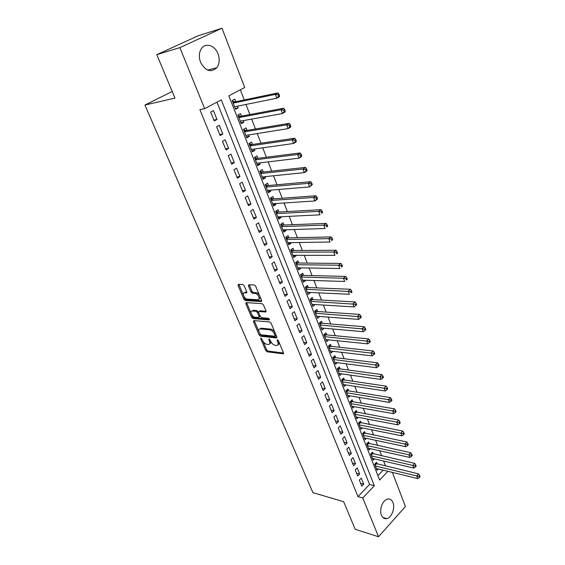 <?xml version="1.0" encoding="UTF-8"?>
<svg xmlns="http://www.w3.org/2000/svg" width="565" height="565" viewBox="0 0 565 565"><rect width="100%" height="100%" fill="white"/><g stroke="black" fill="none" stroke-linecap="round" stroke-linejoin="round"><path stroke-width="0.85" d="M260.995 338.032L260.726 338.746L265.769 350.582L267.104 351.797L283.122 353.81L283.439 352.793L278.397 340.695L277.366 339.826L277.132 340.561L277.789 342.129C278.503 344.134 278.157 345.243 276.758 345.455L275.099 345.286C273.283 344.869 271.829 343.548 270.734 341.338L269.124 338.915L268.841 339.643L269.498 341.196C270.211 343.188 269.886 344.283 268.516 344.495L266.899 344.325C265.119 343.916 263.686 342.616 262.591 340.427L260.995 338.032M218.019 53.844C219.891 59.219 219.51 63.831 216.875 67.687C210.943 72.927 205.505 71.126 200.561 62.277C198.668 57.009 198.972 52.432 201.472 48.541C205.611 42.326 215.025 45.483 218.019 53.844M392.936 502.525C395.316 508.013 391.609 517.759 386.771 518.614C384.405 519.044 382.632 517.914 381.446 515.202C379.037 509.771 382.696 500.039 387.456 499.086C389.914 498.577 391.743 499.728 392.936 502.525M244.172 285.749L242.795 284.52L238.402 284.343L238.056 285.495L243.96 299.372L245.323 300.587L261.235 301.562L261.609 300.425L255.684 286.222L254.278 284.979L248.819 284.76L248.445 285.925L250.987 291.971L252.371 293.207L255.069 293.348C258.036 293.341 260.868 299.944 257.824 299.733L247.293 299.111C244.412 299.09 241.594 292.606 244.567 292.811L246.361 292.903L246.714 291.759L244.172 285.749M392.35 472.389L405.43 506.501L378.529 536.75L355.18 529.257L343.647 501.664L312.925 492.673L144.93 105.055L174.952 98.07L156.809 54.664L179.875 47.622L222.003 28.25L244.716 87.469L228.853 95.866L379.638 480.088L387.915 471.309M378.529 536.75L362.779 497.977L374.341 485.709L221.282 99.871L204.664 108.664L179.875 47.622M204.664 108.664L199.883 109.652L357.984 496.628L362.779 497.977M253.826 320.581L253.445 321.647L259.137 335.017L260.479 336.231L276.469 337.941L276.808 336.881L271.108 323.208L269.717 321.965L253.826 320.581M251.623 317.361L245.817 303.737L246.156 302.628L262.068 303.645L263.467 304.895L265.967 310.884L265.606 312L258.982 311.506L258.636 312.607L260.281 316.506L261.652 317.742L268.453 318.307L269.18 319.945L252.972 318.575L251.623 317.361L252.541 316.654L251.496 314.197M237.561 106.149L238.232 107.859L235.294 108.445M235.824 101.7L234.828 99.15L232.201 100.556L235.619 109.285L238.232 107.859M243.211 120.635L243.833 122.217L240.895 122.739M241.46 116.136L240.478 113.621L237.886 115.062L241.255 123.671L243.833 122.217M248.791 134.922L249.363 136.384L246.418 136.85M247.018 130.388L246.05 127.909L243.487 129.371L246.813 137.86L249.363 136.384M254.292 149.012L254.815 150.361L251.87 150.77M252.506 144.442L251.552 141.999L249.017 143.482L252.301 151.865L254.815 150.361M259.716 162.918L260.197 164.154L257.252 164.507M257.923 158.313L256.976 155.898L254.476 157.416L257.711 165.686L260.197 164.154M265.077 176.647L265.515 177.77L262.563 178.067M263.262 172.007L262.329 169.62L259.858 171.16L263.057 179.317L265.515 177.77M270.36 190.186L270.755 191.203L267.81 191.45M268.537 185.518L267.619 183.166L265.176 184.727L268.326 192.778L270.755 191.203M275.579 203.555L275.932 204.466L272.98 204.657M273.743 198.852L272.831 196.528L270.416 198.11L273.531 206.063L275.932 204.466M280.727 216.748L281.038 217.56L278.093 217.702M278.877 212.016L277.98 209.721L275.593 211.331L278.672 219.178L281.038 217.56M285.805 229.771L286.081 230.485L283.136 230.577M283.948 225.011L283.065 222.751L280.706 224.376L283.743 232.123L286.081 230.485M290.827 242.632L291.067 243.247L288.115 243.289M288.955 237.837L288.086 235.605L285.749 237.258L288.75 244.906L291.067 243.247M295.778 255.331L295.982 255.846L293.03 255.839M293.899 250.507L293.037 248.303L290.735 249.97L293.694 257.52L295.982 255.846M300.672 267.859L300.834 268.283L297.889 268.234M298.779 263.015L297.932 260.839L295.65 262.527L298.574 269.985L300.834 268.283M305.503 280.24L302.685 280.48M303.603 275.367L302.762 273.22L300.509 274.922L303.391 282.288L305.63 280.572M310.27 292.465L307.416 292.571M308.363 287.564L307.53 285.445L305.305 287.168L308.151 294.443L310.369 292.705M314.98 304.535L312.099 304.514M313.067 299.612L312.247 297.515L310.044 299.259L312.855 306.442L315.044 304.69M319.635 316.457L316.718 316.308M317.707 311.52L316.901 309.443L314.719 311.202L317.502 318.3L319.663 316.534M322.297 323.272L321.499 321.224L319.338 323.003L322.085 330.009L324.218 328.237M326.824 334.89L326.04 332.863L323.907 334.657L326.619 341.578L328.646 339.855M331.302 346.359L330.525 344.36L328.413 346.168L331.097 353.012L333.032 351.338M335.73 357.694L334.96 355.724L332.87 357.546L335.518 364.305L337.369 362.673M340.102 368.896L339.339 366.946L337.277 368.783L339.89 375.464L341.656 373.882M344.424 379.97L343.668 378.041L341.627 379.892L344.212 386.495L345.9 384.949M348.69 390.909L347.948 389.002L345.928 390.867L348.485 397.393L350.095 395.881M352.906 401.722L352.172 399.836L350.173 401.715L352.701 408.163L354.248 406.694M357.08 412.408L356.353 410.543L354.375 412.436L356.868 418.806L358.358 417.373M361.204 422.966L360.484 421.13L358.528 423.03L360.993 429.329L362.419 427.931M365.28 433.411L364.566 431.589L362.631 433.503L365.068 439.732L366.445 438.362M369.305 443.73L368.606 441.936L366.685 443.857L369.1 450.015L370.421 448.674M373.288 453.935L372.596 452.162L370.697 454.098L373.077 460.185L374.355 458.872M359.333 480.102L361.784 486.175L363.719 484.149L361.282 478.089L359.333 480.102M355.216 469.896L357.694 476.034L359.644 474.028L357.179 467.891L355.216 469.896M351.042 459.571L353.549 465.786L355.526 463.78L353.026 457.579L351.042 459.571M346.818 449.126L349.361 455.411L351.352 453.42L348.831 447.141L346.818 449.126M342.552 438.56L345.123 444.916L347.136 442.939L344.579 436.59L342.552 438.56M338.23 427.86L340.829 434.294L342.863 432.331L340.278 425.904L338.23 427.86M333.859 417.041L336.486 423.552L338.548 421.596L335.935 415.091L333.859 417.041M329.437 406.087L332.093 412.676L334.176 410.734L331.528 404.159L329.437 406.087M324.96 395.006L327.651 401.673L329.755 399.745L327.071 393.085L324.96 395.006M320.426 383.783L323.152 390.535L325.278 388.621L322.566 381.876L320.426 383.783M315.835 372.427L318.596 379.256L320.743 377.356L318.003 370.541L315.835 372.427M311.195 360.929L313.985 367.843L316.16 365.965L313.384 359.058L311.195 360.929M306.491 349.297L309.323 356.296L311.52 354.425L308.702 347.433L306.491 349.297M301.731 337.51L304.599 344.601L306.816 342.743L303.97 335.666L301.731 337.51M259.851 328.865L260.147 328.894C258.721 329.105 258.389 330.228 259.123 332.262L260.762 334.755L274.717 336.224L275.014 335.483L274.315 333.816C273.206 331.556 271.737 330.235 269.901 329.84L260.133 328.901L261.044 328.194L259.815 328.936M296.915 325.581L299.81 332.757L302.056 330.921L299.175 323.752L296.915 325.581M292.034 313.497L294.965 320.765L297.239 318.943L294.323 311.689L292.034 313.497M287.091 301.265L290.064 308.624L292.359 306.823L289.407 299.471L287.091 301.265M282.083 288.87L285.092 296.328L287.423 294.542L284.428 287.098L282.083 288.87M277.012 276.32L280.063 283.87L282.415 282.105L279.385 274.569L277.012 276.32M271.878 263.608L274.971 271.257L277.351 269.512L274.279 261.877L271.878 263.608M266.673 250.733L269.809 258.48L272.217 256.75L269.102 249.017L266.673 250.733M261.404 237.688L264.575 245.535L267.012 243.826L263.862 235.993L261.404 237.688M256.065 224.467L259.279 232.42L261.743 230.732L258.551 222.794L256.065 224.467M250.655 211.07L253.911 219.128L256.404 217.469L253.169 209.424L250.655 211.07M245.175 197.496L248.473 205.667L250.994 204.022L247.717 195.871L245.175 197.496M239.617 183.745L242.957 192.015L245.514 190.405L242.187 182.142L239.617 183.745M233.981 169.797L237.371 178.187L239.963 176.598L236.587 168.222L233.981 169.797M228.274 155.665L231.707 164.168L234.327 162.607L230.916 154.118L228.274 155.665M222.483 141.342L225.965 149.958L228.62 148.418L225.16 139.816L222.483 141.342M216.621 126.814L220.145 135.551L222.836 134.039L219.326 125.317L216.621 126.814M357.984 496.628L369.552 484.438L216.96 102.159M216.967 119.462L213.408 110.62L210.667 112.089L214.248 120.945L216.967 119.462L213.881 120.048M385.549 466.012L383.628 461.033M381.622 455.835L379.652 450.736M377.646 445.545L375.626 440.312M373.627 435.135L371.558 429.76M369.567 424.605L367.441 419.096M365.449 413.947L363.267 408.297M361.289 403.163L359.05 397.372M357.08 392.251L354.785 386.312M352.814 381.213L350.47 375.125M348.506 370.04L346.098 363.804M344.142 358.733L341.67 352.334M339.72 347.284L337.192 340.73M335.25 335.702L332.658 328.985M330.723 323.971L328.067 317.092M326.139 312.099L323.413 305.051M321.499 300.079L318.709 292.854M316.803 287.91L313.942 280.508M312.042 275.586L309.119 268.001M307.226 263.099L304.224 255.331M302.346 250.457L299.273 242.498M297.402 237.66L294.259 229.503M292.395 224.686L289.174 216.339M287.324 211.55L284.026 202.997M282.189 198.237L278.806 189.48M276.984 184.755L273.517 175.779M271.709 171.089L268.163 161.901M266.362 157.239L262.732 147.825M260.945 143.206L257.223 133.566M255.451 128.975L251.644 119.109M249.885 114.561L245.987 104.454M244.242 99.941L240.33 89.793M377.893 475.645L383.119 470.137M377.222 464.027L376.537 462.269L374.659 464.218L377.017 470.235L378.246 468.95M172.205 91.495L144.93 105.055M156.809 54.664L198.435 35.659L222.003 28.25M369.552 484.438L374.341 485.709M363.719 484.149L360.639 483.329M359.644 474.028L356.564 473.237M355.526 463.78L352.44 463.025M351.352 453.42L348.266 452.699M347.136 442.939L344.043 442.247M342.863 432.331L339.77 431.674M338.548 421.596L335.448 420.982M334.176 410.734L331.076 410.155M329.755 399.745L326.655 399.201M325.278 388.621L322.177 388.113M320.743 377.356L317.643 376.897M316.16 365.965L313.052 365.541M311.52 354.425L308.412 354.043M306.816 342.743L303.709 342.404M302.056 330.921L298.949 330.624M297.239 318.943L294.132 318.695M292.359 306.823L289.252 306.618M287.423 294.542L284.308 294.386M282.415 282.105L279.308 281.999M277.351 269.512L274.237 269.456M272.217 256.75L269.102 256.743M267.012 243.826L263.904 243.875M261.743 230.732L258.636 230.831M256.404 217.469L253.304 217.624M250.994 204.022L247.894 204.233M245.514 190.405L242.413 190.673M239.963 176.598L236.862 176.923M234.327 162.607L231.233 162.995M228.62 148.418L225.527 148.87M222.836 134.039L219.743 134.555M269.717 343.739C270.713 343.435 271.002 342.517 270.586 340.992M277.994 344.685C279.075 344.318 279.329 343.287 278.771 341.592M262.944 341.126L266.659 349.862L267.994 351.077L283.517 353.026M260.013 334.226L261.383 335.518L276.892 337.164M254.257 320.616L258.876 331.57M275.084 335.984L275.96 334.847M275.141 332.891C274.011 330.737 272.563 329.48 270.819 329.12L269.901 329.84M261.044 328.194L270.819 329.12M251.263 313.653L246.75 303.045L245.817 303.737M246.637 302.656L246.75 303.045M266.073 311.251L259.957 310.799L259.455 311.188M269.42 319.169L253.89 317.876L252.972 318.575M252.378 311.011L252.251 311.004C249.377 310.856 252.16 317.113 254.999 317.191L258.706 317.495L259.045 316.407L257.4 312.516L256.03 311.287L252.378 311.011L253.304 310.312L252.075 311.018M259.144 317.163L260.062 315.99M253.304 310.312L256.955 310.581L258.544 312.318M252.541 316.654L253.89 317.876M244.363 292.818L245.507 292.119L246.834 292.183M259.003 299.012C260.077 298.744 260.352 297.79 259.829 296.159M259.674 295.785C258.692 293.927 257.478 292.882 256.016 292.642L255.069 293.348M249.271 284.774L251.934 291.272L253.318 292.508L256.016 292.642M243.974 296.505L244.899 298.68L246.255 299.895L261.722 300.827M238.875 284.365L243.409 295.177M376.332 468.484L417.69 478.569L416.723 475.963L418.594 473.894L375.492 463.357M418.94 476.45L419.322 477.496L420.07 476.669L419.682 475.624L418.94 476.45L375.351 465.977M419.322 477.496L417.69 478.569M418.594 473.894L419.682 475.624M372.384 458.413L413.806 468.081L412.824 465.44L414.717 463.385L371.516 453.257M415.049 465.934L415.445 466.987L416.193 466.167L415.805 465.108L415.049 465.934L371.396 455.877M415.445 466.987L413.806 468.081M414.717 463.385L415.805 465.108M368.394 448.222L409.872 457.466L408.876 454.79L410.79 452.749L367.497 443.045M411.115 455.284L411.511 456.351L412.273 455.531L411.878 454.465L411.115 455.284L367.391 445.658M411.511 456.351L409.872 457.466M410.79 452.749L411.878 454.465M364.361 437.917L405.889 446.724L404.886 444.012L406.821 441.985L363.422 432.719M407.139 444.507L407.534 445.587L408.304 444.775L407.909 443.695L407.139 444.507L363.344 435.325M407.534 445.587L405.889 446.724M406.821 441.985L407.909 443.695M360.272 427.5L401.856 435.848L400.846 433.108L402.796 431.095L359.312 422.274M403.106 433.595L403.509 434.697L404.293 433.885L403.89 432.79L403.106 433.595L359.248 424.873M403.509 434.697L401.856 435.848M402.796 431.095L403.89 432.79M356.148 416.956L397.781 424.838L396.757 422.069L398.728 420.063L355.145 411.701M399.031 422.556L399.441 423.665L400.225 422.86L399.815 421.751L399.031 422.556L355.103 414.3M399.441 423.665L397.781 424.838M398.728 420.063L399.815 421.751M351.967 406.284L393.65 413.7L392.611 410.889L394.61 408.905L352.143 401.588L350.929 401.009M394.9 411.377L395.316 412.499L396.114 411.701L395.698 410.578L394.9 411.377L350.914 403.601M395.316 412.499L393.65 413.7M394.61 408.905L395.698 410.578M347.736 395.493L389.476 402.421L388.423 399.582L390.436 397.605L347.92 390.782L346.656 390.189M390.719 400.062L391.142 401.199L391.948 400.408L391.524 399.271L390.719 400.062L346.677 392.774M391.142 401.199L389.476 402.421M390.436 397.605L391.524 399.271M343.464 384.574L385.245 391.001L384.179 388.127L386.22 386.163L343.654 379.857L342.341 379.242M386.488 388.607L386.912 389.758L387.731 388.974L387.308 387.823L386.488 388.607L342.383 381.82M386.912 389.758L385.245 391.001M386.22 386.163L387.308 387.823M339.134 373.522L380.958 379.44L379.878 376.523L381.94 374.581L339.332 368.797L337.969 368.168M382.208 377.01L382.639 378.176L383.458 377.392L383.028 376.226L382.208 377.01L338.04 370.739M382.639 378.176L380.958 379.44M381.94 374.581L383.028 376.226M334.748 362.342L376.622 367.73L375.527 364.785L377.618 362.857L334.96 357.603L333.541 356.96M377.865 365.265L378.303 366.445L379.136 365.668L378.698 364.489L377.865 365.265L333.647 359.524M378.303 366.445L376.622 367.73M377.618 362.857L378.698 364.489M330.32 351.02L372.229 355.879L371.12 352.892L373.232 350.978L330.532 346.274L329.063 345.618M373.472 353.365L373.917 354.566L374.757 353.796L374.32 352.602L373.472 353.365L329.197 348.167M373.917 354.566L372.229 355.879M373.232 350.978L374.32 352.602M325.828 339.565L367.78 343.873L366.657 340.843L368.797 338.951L326.054 334.812L324.522 334.141M369.023 341.324L369.468 342.531L370.322 341.776L369.877 340.561L369.023 341.324L324.698 336.684M369.468 342.531L367.78 343.873M368.797 338.951L369.877 340.561M321.287 327.975L363.274 331.712L362.137 328.646L364.298 326.768L321.52 323.208L319.931 322.516M364.517 329.12L364.969 330.348L365.83 329.593L365.378 328.371L364.517 329.12L320.143 325.052M364.969 330.348L363.274 331.712M364.298 326.768L365.378 328.371M316.69 316.238L358.711 319.395L357.56 316.287L359.743 314.43L316.937 311.463L315.277 310.757M359.954 316.76L360.413 318.003L361.282 317.262L360.823 316.019L359.954 316.76L315.531 313.278M360.413 318.003L358.711 319.395M359.743 314.43L360.823 316.019M312.035 304.351L354.086 306.915L352.92 303.772L355.131 301.929L312.29 299.57L310.559 298.85M355.329 304.245L355.795 305.503L356.677 304.761L356.211 303.504L355.329 304.245L310.863 301.364M355.795 305.503L354.086 306.915M355.131 301.929L356.211 303.504M307.325 292.324L349.403 294.28L348.224 291.095L350.462 289.273L307.586 287.536L305.785 286.794M350.646 291.561L351.112 292.839L352.009 292.105L351.536 290.827L350.646 291.561L306.138 289.294M352.009 292.105L351.112 292.839M350.462 289.273L351.536 290.827M302.55 280.148L344.657 281.469L343.464 278.241L345.724 276.44L302.826 275.346L300.954 274.59M345.9 278.707L346.373 280L347.277 279.28L346.804 277.987L345.9 278.707L343.464 278.241L301.35 277.076M347.277 279.28L346.373 280M345.724 276.44L346.804 277.987M297.72 267.817L339.855 268.495L338.64 265.225L340.928 263.445L298.009 263.007L296.053 262.231M341.091 265.691L341.571 266.998L342.482 266.285L342.002 264.978L341.091 265.691L338.64 265.225L296.505 264.71M342.482 266.285L341.571 266.998M340.928 263.445L342.002 264.978M292.832 255.323L334.981 255.345L333.753 252.032L336.069 250.274L293.108 250.514L291.088 249.716M336.21 252.499L336.705 253.826L337.63 253.113L337.143 251.792L336.21 252.499L333.753 252.032L291.596 252.181M337.63 253.113L336.705 253.826M336.069 250.274L337.143 251.792M287.875 242.682L330.045 242.025L328.802 238.663L331.147 236.926L288.178 237.858L286.052 237.039M331.274 239.122L331.768 240.471L332.707 239.772L332.213 238.43L331.274 239.122L328.802 238.663L286.625 239.489M332.707 239.772L331.768 240.471M331.147 236.926L332.213 238.43M282.86 229.87L325.037 228.521L323.78 225.11L326.153 223.401L283.178 225.04L280.953 224.206M326.266 225.569L326.775 226.932L327.721 226.247L327.22 224.884L326.266 225.569L323.78 225.11L281.596 226.643M327.721 226.247L326.775 226.932M326.153 223.401L327.22 224.884M277.775 216.896L319.967 214.827L318.688 211.381L321.089 209.686L278.107 212.059L275.777 211.204M321.195 211.833L321.704 213.217L322.664 212.539L322.156 211.155L321.195 211.833L318.688 211.381L276.497 213.627M322.664 212.539L321.704 213.217M321.089 209.686L322.156 211.155M272.627 203.753L314.825 200.956L313.533 197.453L315.962 195.787L272.966 198.908L270.536 198.032M316.054 197.905L316.57 199.311L317.537 198.64L317.022 197.242L316.054 197.905L313.533 197.453L271.327 200.441M317.537 198.64L317.255 199.283L314.825 200.956L316.57 199.311M315.962 195.787L317.022 197.242M267.407 190.433L309.613 186.888L308.299 183.343L310.764 181.697L267.761 185.588L265.218 184.698M310.835 183.787L311.357 185.207L312.346 184.55L311.824 183.131L310.835 183.787L308.299 183.343L266.094 187.079M312.346 184.55L309.613 186.888L311.357 185.207M310.764 181.697L311.824 183.131M262.125 176.944L304.33 172.622L302.995 169.027L305.488 167.41L262.492 172.092L259.872 171.195M305.545 169.472L306.082 170.913L307.078 170.263L306.548 168.829L305.545 169.472L302.995 169.027L260.797 173.547M307.078 170.263L306.816 171.004L304.33 172.622L306.082 170.913M305.488 167.41L306.548 168.829M256.771 163.278L298.97 158.165L297.621 154.513L300.149 152.931L257.146 158.412L254.525 157.55M300.185 154.958L300.728 156.42L301.731 155.778L301.194 154.323L300.185 154.958L297.621 154.513L255.422 159.831M301.731 155.778L301.491 156.569L298.97 158.165L300.728 156.42M300.149 152.931L301.194 154.323M251.347 149.428L293.539 143.496L292.169 139.802L294.725 138.241L251.736 144.555L249.109 143.715M294.746 140.24L295.297 141.716L296.321 141.095L295.77 139.612L294.746 140.24L292.169 139.802L249.977 145.932M296.321 141.095L296.088 141.928L293.539 143.496L295.297 141.716M294.725 138.241L295.77 139.612M245.846 135.388L288.03 128.622L286.639 124.872L289.231 123.34L246.248 130.515L243.621 129.703M289.238 125.31L289.788 126.814L290.827 126.193L290.269 124.696L289.238 125.31L286.639 124.872L244.461 131.85M290.827 126.193L290.608 127.09L288.03 128.622L289.788 126.814M289.231 123.34L290.269 124.696M240.273 121.164L282.436 113.537L281.031 109.737L283.651 108.233L240.69 116.284L238.056 115.5M240.379 121.44L240.732 121.08M283.644 110.168L284.202 111.693L285.254 111.086L284.689 109.561L283.644 110.168L281.031 109.737L238.868 117.576M285.254 111.086L285.057 112.032L282.436 113.537L284.202 111.693M283.651 108.233L284.689 109.561M234.623 106.743L276.765 98.239L275.339 94.376L277.994 92.907L235.054 101.855L232.413 101.107M234.772 107.124L235.245 106.623M277.966 94.807L278.538 96.354L279.597 95.76L279.032 94.214L277.966 94.807L275.339 94.376L233.204 103.113M279.597 95.76L279.421 96.756L276.765 98.239L278.538 96.354M277.994 92.907L279.032 94.214M261.404 338.209L260.726 338.746M277.832 339.996L277.132 340.561M269.533 339.092L268.841 339.643M270.381 340.49L269.498 341.196M278.686 341.401L277.789 342.129M283.552 353.358L283.009 353.81M267.994 351.077L267.104 351.797M266.659 349.862L265.769 350.582M276.921 337.503L276.384 337.934M261.383 335.518L260.479 336.231M260.041 334.303L259.137 335.017M254.363 320.941L253.445 321.647M275.918 334.755L275.014 335.483M275.226 333.089L274.315 333.816M261.277 328.201L260.366 328.915M266.08 311.598L265.557 311.993M259.957 310.799L259.031 311.506M269.505 319.656L269.131 319.945M259.949 315.715L259.045 316.407M258.332 311.809L257.4 312.516M256.955 310.581L256.03 311.287M246.827 292.543L246.34 292.903M245.563 292.119L244.617 292.811M253.318 292.508L252.371 293.207M251.934 291.272L250.987 291.971M249.391 285.233L248.445 285.925M261.715 301.173L261.2 301.562M246.255 299.895L245.323 300.587M244.899 298.68L243.96 299.372M239.002 284.809L238.056 285.495M376.459 463.844L375.075 465.285M376.078 463.688L374.92 464.889M372.526 453.766L371.127 455.192M372.137 453.61L370.972 454.804M368.542 443.567L367.13 444.987M368.154 443.412L366.975 444.599M364.51 433.249L363.083 434.662M364.128 433.101L362.935 434.28M360.435 422.818L358.994 424.223M360.046 422.677L358.846 423.842M356.31 412.266L354.855 413.658M355.922 412.125L354.707 413.283M352.143 401.588L350.667 402.972M351.755 401.447L350.526 402.605M347.92 390.782L346.437 392.159M347.531 390.648L346.288 391.799M343.654 379.857L342.15 381.22M343.266 379.722L342.009 380.859M339.332 368.797L337.814 370.153M338.944 368.663L337.672 369.8M334.96 357.603L333.421 358.952M334.572 357.476L333.286 358.598M330.532 346.274L328.978 347.609M330.144 346.154L328.844 347.27M326.054 334.812L324.487 336.133M325.666 334.692L324.352 335.801M321.52 323.208L319.938 324.522M321.132 323.095L319.804 324.19M316.937 311.463L315.334 312.763M316.541 311.35L315.199 312.438M312.29 299.57L310.665 300.863M311.894 299.464L310.545 300.538M307.586 287.536L305.947 288.807M307.198 287.437L305.827 288.496M302.826 275.346L301.166 276.61M302.43 275.254L301.046 276.299M298.009 263.007L296.328 264.258M297.614 262.916L296.208 263.954M293.122 250.514L291.427 251.743L293.108 250.514M292.727 250.422L291.314 251.453M288.178 237.858L286.462 239.073L288.143 237.858M287.783 237.773L286.349 238.79M283.178 225.04L281.434 226.24M282.775 224.962L281.328 225.965M278.107 212.059L276.349 213.245M277.705 211.981L276.236 212.97M272.966 198.908L271.186 200.081M272.57 198.838L271.087 199.812M267.761 185.588L265.96 186.74M267.365 185.518L265.861 186.485M262.492 172.092L260.67 173.229M262.089 172.028L260.571 172.975M257.146 158.412L255.302 159.535M256.75 158.362L255.211 159.295M251.736 144.555L249.871 145.657M251.333 144.506L249.779 145.424M246.248 130.515L244.363 131.596M245.853 130.473L244.271 131.377M240.69 116.284L238.776 117.343M240.287 116.249L238.691 117.132M235.054 101.855L233.119 102.901M234.659 101.827L233.041 102.696M216.875 67.687L207.652 70.095M386.771 518.614L382.865 517.448M283.538 353.471L283.122 353.81M276.906 337.588L276.469 337.941M266.066 311.64L265.606 312M259.914 310.799L258.982 311.506M253.177 310.305L252.251 311.004M246.82 292.564L246.361 292.903M245.507 292.119L244.567 292.811M261.708 301.209L261.235 301.562M283.114 225.04L281.427 226.212M278.022 212.059L276.327 213.203M272.86 198.908L271.165 200.024M267.633 185.588L265.938 186.676M262.344 172.092L260.642 173.151M256.976 158.412L255.274 159.45M251.538 144.555L249.836 145.565M246.036 130.515L244.32 131.497M240.45 116.284L238.734 117.238M234.793 101.862L233.077 102.788"/></g></svg>
